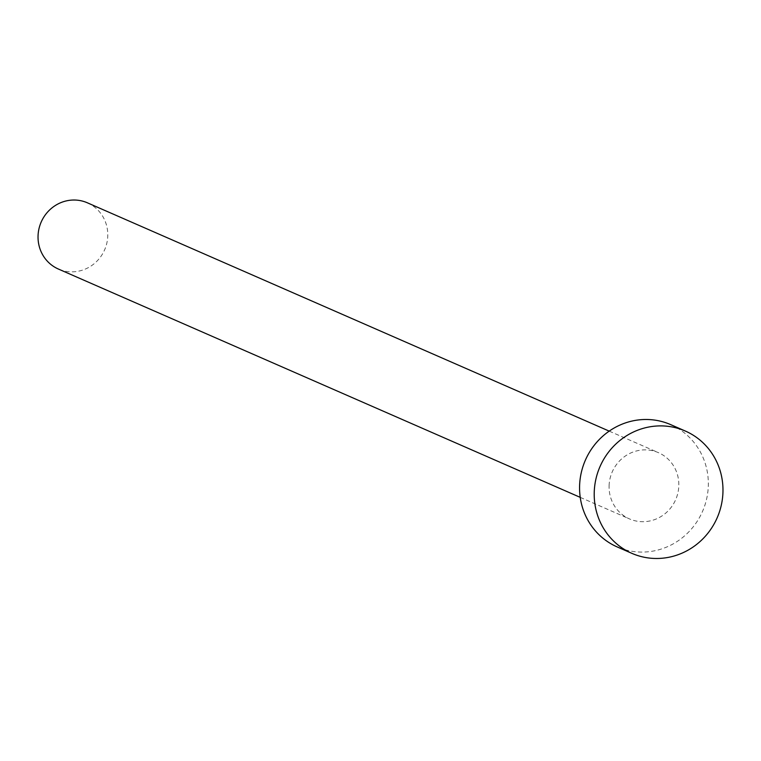 <?xml version="1.0" encoding="UTF-8"?>
<svg xmlns="http://www.w3.org/2000/svg" width="761" height="761" viewBox="0 0 761 761"><rect width="100%" height="100%" fill="white"/><g stroke="black" fill="none" stroke-linecap="round" stroke-linejoin="round"><path stroke-width="0.57" stroke-dasharray="3.81 2.85" d="M87.401 202.816A36.148 34.626 -66.4 0 1 107.767 235.891A36.148 34.626 -66.4 0 1 58.416 269.052M609.095 485.822A36.148 34.626 -66.4 0 1 658.446 452.662A36.148 34.626 -66.4 0 1 678.812 485.746A36.148 34.626 -66.4 0 1 629.461 518.907A36.148 34.626 -66.4 0 1 609.095 485.822M670.707 424.638A66.74 63.924 -66.4 0 1 708.31 485.718A66.74 63.924 -66.4 0 1 617.2 546.931M609.209 431.126L658.446 452.662M580.234 497.361L629.461 518.907"/><path stroke-width="1.14" d="M580.234 497.361L58.416 269.052A36.148 34.626 -66.4 0 1 38.05 235.967A36.148 34.626 -66.4 0 1 87.401 202.816L609.209 431.126M631.839 553.333L617.2 546.931A66.74 63.924 -66.4 0 1 579.597 485.86A66.74 63.924 -66.4 0 1 670.707 424.638L685.347 431.049A66.74 63.924 -66.4 0 1 722.95 492.12A66.74 63.924 -66.4 0 1 631.839 553.333A66.74 63.924 -66.4 0 1 594.236 492.262A66.74 63.924 -66.4 0 1 685.347 431.049"/></g></svg>
